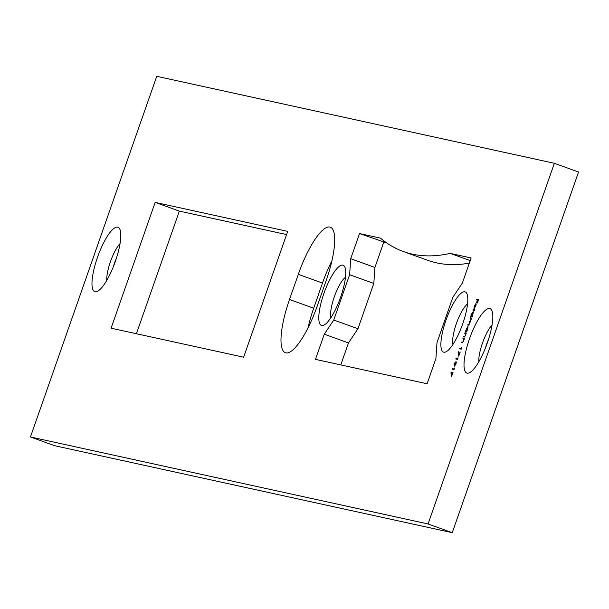 <?xml version="1.0" encoding="UTF-8"?>
<svg xmlns="http://www.w3.org/2000/svg" width="609" height="609" viewBox="0 0 609 609"><rect width="100%" height="100%" fill="white"/><g stroke="black" fill="none" stroke-linecap="round" stroke-linejoin="round"><path stroke-width="0.91" d="M359.531 233.552L380.458 238.134A1004.781 266.826 -70.2 0 0 403.432 251.563A1004.781 266.826 -70.2 0 0 450.211 253.39L471.138 257.965L462.33 283.132L452.852 297.314L436.996 342.608L435.892 358.617L427.076 383.777L315.47 359.363L324.285 334.204L333.755 320.022L349.619 274.728L350.715 258.718L359.531 233.552L386.73 242.938M474.556 305.832L473.947 308.2L474.365 305.87L475.918 303.571L476.169 304.234L475.758 306.19L474.152 308.519L475.675 304.165L474.556 305.832M475.956 303.587L476.169 304.234M473.216 311.443L472.972 314.137L471.998 316.041L472.805 316.216L472.592 316.817L470.704 316.398L473.201 311.435M467.027 331.037L466.821 331.631L465.474 331.334L467.94 326.363L467.027 331.037M463.023 338.338L464.37 338.627L463.533 341.086L462.216 342.753L461.523 342.601L461.736 342.007L462.703 342.144L463.403 340.941L463.632 339.213L462.81 338.931L463.023 338.338L464.309 338.802M463.913 339.312L463.297 339.038M460.016 352.01L458.767 356.151L458.105 352.238L458.364 351.736L458.935 355.1L460.198 352.078M456.042 361.738L456.034 364.106L454.261 366.192L454.093 363.68L455.951 361.7M452.837 372.495L451.596 376.636L450.926 372.723L451.185 372.221L451.756 375.586L453.02 372.563M464.918 291.825A32.011 8.503 109.8 0 1 466.981 293.865A32.011 8.503 109.8 0 1 462.338 324.901A32.011 8.503 109.8 0 1 446.1 351.758A32.011 8.503 109.8 0 1 444.745 323.881A32.011 8.503 109.8 0 1 464.918 291.825M342.844 265.121A32.011 8.503 109.8 0 1 344.907 267.161A32.011 8.503 109.8 0 1 340.264 298.197A32.011 8.503 109.8 0 1 324.034 325.054A32.011 8.503 109.8 0 1 322.671 297.169A32.011 8.503 109.8 0 1 342.844 265.121M117.697 227.149A34.233 9.089 109.8 0 1 119.912 229.334A34.233 9.089 109.8 0 1 114.941 262.525A34.233 9.089 109.8 0 1 97.577 291.254A34.233 9.089 109.8 0 1 96.123 261.436A34.233 9.089 109.8 0 1 117.697 227.149M489.727 308.542A34.233 9.089 109.8 0 1 491.935 310.719A34.233 9.089 109.8 0 1 486.972 343.918A34.233 9.089 109.8 0 1 469.608 372.639A34.233 9.089 109.8 0 1 468.154 342.821A34.233 9.089 109.8 0 1 489.727 308.542M298.311 274.339A53.348 14.167 109.8 0 1 330.36 227.203A53.348 14.167 109.8 0 1 326.211 280.444L317.396 305.604A53.348 14.167 109.8 0 1 285.347 352.74A53.348 14.167 109.8 0 1 289.496 299.499L298.311 274.339L322.504 283.063A53.348 14.167 109.8 0 1 331.951 260.682M243.638 357.194L111.097 328.198L155.158 202.386L287.692 231.382L243.638 357.194M30.45 436.973L156.749 76.315L554.357 163.296L428.058 523.961L30.45 436.973L54.643 445.704L452.251 532.685L428.058 523.961M454.428 367.973L454.048 369.64L452.198 369.237L452.411 368.635L454.063 369.001L454.428 367.973M458.014 357.734L457.633 359.394L455.791 358.99L455.996 358.397L457.656 358.754L458.014 357.734M461.599 347.488L461.219 349.155L459.376 348.751L459.582 348.15L461.241 348.515L461.599 347.488M464.994 332.704L466.342 332.994L465.512 335.452L464.187 337.12L463.502 336.967L463.708 336.374L464.675 336.511L465.383 335.308L465.603 333.58L464.781 333.298L464.994 332.704L466.281 333.169M465.885 333.679L465.268 333.405M470.224 317.769L471.572 318.058L470.803 320.342L469.63 323.676L468.412 325.183L467.682 325.023L469.501 323.531L469.059 321.095L469.745 321.248L470.673 320.197L470.224 317.769L471.511 318.233M473.124 309.486L475.02 309.897L474.807 310.499L472.911 310.08L473.124 309.486L474.936 310.141M476.68 299.331L478.529 299.735L477.387 302.978L478.126 300.29L477.563 300.168L476.444 302.772L477.372 300.123L476.474 299.925L476.68 299.331L478.446 299.963M452.251 532.685L578.55 172.027L554.357 163.296M340.781 364.898L348.477 342.928L324.285 334.204M348.477 342.928L357.947 328.746L333.755 320.022M450.211 253.39L470.217 260.606M357.947 328.746L373.812 283.451L374.908 267.442L350.715 258.718M374.908 267.442L383.723 242.275M373.812 283.451L349.619 274.728M136.408 333.74L179.35 211.11L155.158 202.386M179.35 211.11L286.58 234.572M307.948 327.985A53.348 14.167 109.8 0 1 313.688 308.23L322.504 283.063M120.049 243.547A23.119 6.136 -70.2 0 0 106.758 280.399M113.213 267.062A23.119 6.136 109.8 0 1 116.502 257.934M467.56 303.952A23.119 6.136 -70.2 0 0 456.628 322.846A23.119 6.136 -70.2 0 0 452.982 344.367M345.486 277.247A23.119 6.136 -70.2 0 0 334.554 296.141A23.119 6.136 -70.2 0 0 330.908 317.662M492.08 324.932A23.119 6.136 -70.2 0 0 478.788 361.792M485.236 348.447A23.119 6.136 109.8 0 1 488.532 339.32M469.326 263.141A1004.781 266.826 109.8 0 1 427.625 260.287L403.432 251.563M454.177 369.275L452.411 368.635M455.836 364.083L455.631 362.264L454.276 363.74L454.466 365.598L456.019 364.152M456.369 362.522L455.631 362.264M457.762 359.028L455.996 358.397M461.348 348.79L459.582 348.15M462.886 342.418L461.736 342.007M464.857 336.785L463.708 336.374M466.974 331.205L465.679 330.74M466.981 331.174L465.915 330.794M466.509 328.807L466.349 330.885L466.996 331.121L466.349 330.885L467.575 329.043L467.735 326.964L468.176 327.124L467.75 326.964L466.349 328.746M469.067 324.848L467.895 324.422M470.232 321.514L469.059 321.095M472.721 316.452L470.909 315.805M472.729 316.429L471.145 315.85M471.739 313.871L471.587 315.949L472.751 316.368L471.587 315.949L472.805 314.107L472.965 312.021L473.406 312.181L472.98 312.029L471.587 313.81M472.767 316.315L471.998 316.041M476.169 304.34L475.675 304.165M475.819 304.264L474.525 307.956L476.169 304.386M313.688 308.23L289.496 299.499M456.369 362.53L455.814 362.332M462.931 342.349L462.368 342.144M464.911 336.716L464.34 336.511M469.12 324.764L468.625 324.582M470.285 321.438L469.745 321.248"/></g></svg>
